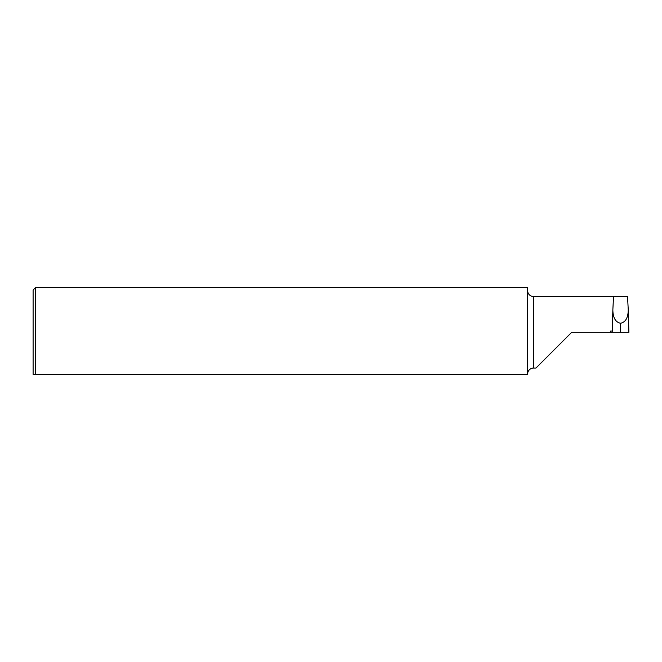 <?xml version="1.0" encoding="UTF-8"?>
<svg xmlns="http://www.w3.org/2000/svg" width="662" height="662" viewBox="0 0 662 662"><rect width="100%" height="100%" fill="white"/><g stroke="black" fill="none" stroke-linecap="round" stroke-linejoin="round"><path stroke-width="0.99" d="M613.525 296.559L612.855 309.899C612.979 317.793 615.544 322.237 620.551 323.255C625.557 322.237 628.122 317.793 628.246 309.899L627.551 296.559L533.58 296.559A5.958 5.958 0 0 1 527.879 292.323L527.622 290.75M612.242 331.066L610.678 331.066L610.703 332.307L571.711 332.307L535.963 368.055L533.58 368.055L533.58 296.559M527.622 373.865L527.879 372.301A5.958 5.958 0 0 1 533.58 368.055M35.483 374.336L33.1 374.336L33.1 290.047L35.483 287.664L35.483 374.336L527.622 374.336L527.622 287.664L35.483 287.664M610.703 332.307L620.633 332.307L620.551 323.255M626.111 332.307L620.633 332.307L628.9 332.307L628.246 309.899M620.551 329.635L620.476 332.307L612.201 332.307L612.855 309.899"/></g></svg>
